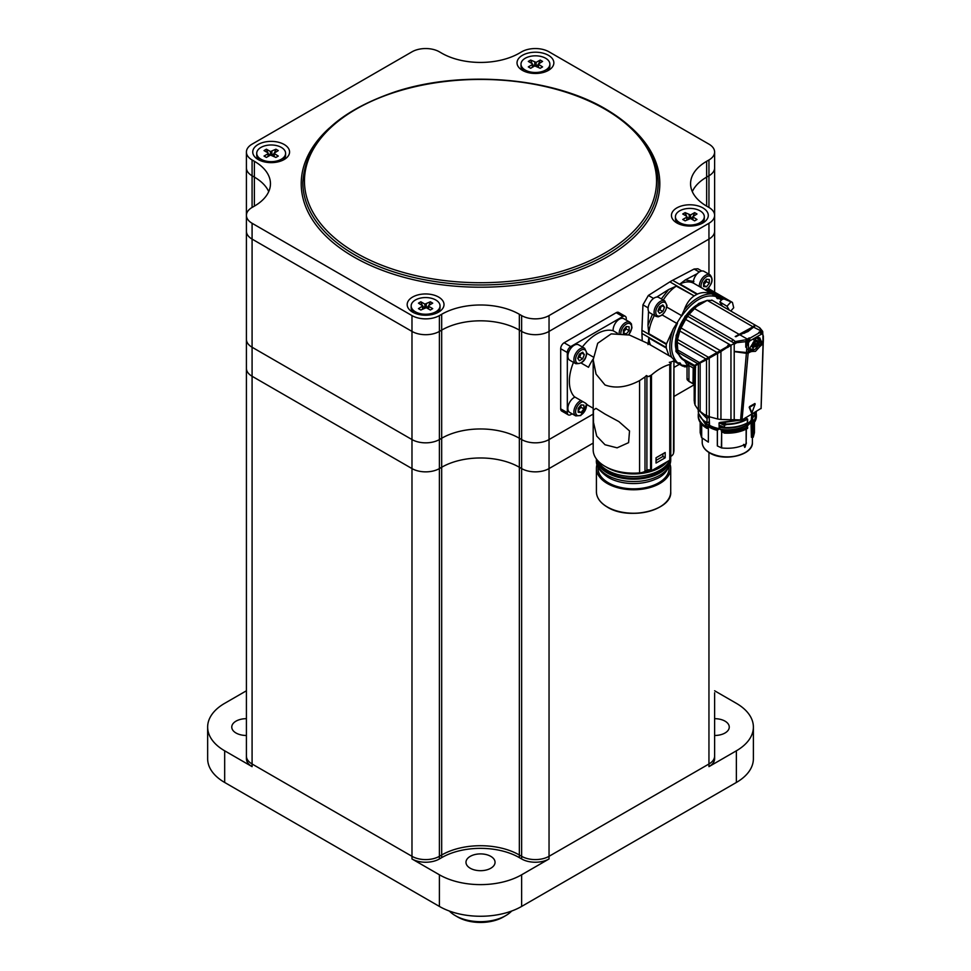 <?xml version="1.0" encoding="UTF-8"?>
<svg xmlns="http://www.w3.org/2000/svg" width="971" height="971" viewBox="0 0 971 971"><rect width="100%" height="100%" fill="white"/><g stroke="black" fill="none" stroke-linecap="round" stroke-linejoin="round"><path stroke-width="1.46" d="M246.416 718.686A14.541 8.387 0 0 0 231.766 727.073A14.541 8.387 0 0 0 236.026 733.008A14.541 8.387 0 0 0 246.416 735.472M490.792 856.361A14.541 8.387 0 0 0 474.953 854.541A14.541 8.387 0 0 0 465.983 862.297A14.541 8.387 0 0 0 470.231 868.232A14.541 8.387 0 0 0 486.083 870.052A14.541 8.387 0 0 0 495.052 862.297A14.541 8.387 0 0 0 490.792 856.361M714.62 735.472A14.541 8.387 0 0 0 729.257 727.073A14.541 8.387 0 0 0 725.009 721.137A14.541 8.387 0 0 0 714.62 718.686M521.633 858.522A177.681 102.586 180 0 1 521.026 858.607M439.402 858.959A19.384 11.191 180 0 1 411.983 858.959L411.983 856.313A19.384 11.191 0 0 0 439.402 856.313A19.384 11.191 180 0 1 411.983 856.313L411.983 468.58A19.384 11.191 0 0 0 439.402 468.58L439.402 858.959L441.684 857.636L441.684 855.002L439.402 856.313L441.684 855.002L441.684 467.257L439.402 468.58L441.684 467.257A54.922 31.703 180 0 1 519.351 467.257A54.922 31.703 0 0 0 441.684 467.257L441.684 438.249A54.922 31.703 180 0 1 519.351 438.249L521.633 439.56L519.351 438.249A54.922 31.703 0 0 0 441.684 438.249L439.402 439.56L441.684 438.249L441.684 330.104L439.402 331.414L439.402 439.56A19.384 11.191 180 0 1 411.983 439.56L411.983 331.414L252.084 239.097L411.983 331.414A19.384 11.191 0 0 0 439.402 331.414L441.684 330.104L441.684 314.276A54.922 31.703 180 0 1 519.351 314.276L521.633 315.587A19.384 11.191 180 0 0 549.04 315.587L708.951 223.269A19.384 11.191 180 0 0 714.62 215.368L714.62 231.183A19.384 11.191 0 0 1 708.951 239.097L549.04 331.414L708.951 239.097A19.384 11.191 0 0 0 714.62 231.183L714.62 292.15M521.633 858.959L521.633 468.58A19.384 11.191 0 0 0 549.04 468.58L593.184 443.092L549.04 468.58L549.04 858.959A19.384 11.191 180 0 1 521.633 858.959L519.351 857.636L519.351 855.002A54.922 31.703 0 0 0 441.684 855.002A54.922 31.703 0 0 1 519.351 855.002L521.633 856.313A19.384 11.191 0 0 0 549.04 856.313L708.951 763.995A19.384 11.191 0 0 0 714.62 756.093A19.384 11.191 180 0 1 708.951 763.995L708.951 452.474M519.351 857.636A54.922 31.703 0 0 0 441.684 857.636M714.62 692.784L714.62 758.727A19.384 11.191 180 0 1 708.951 766.641L708.951 763.995L549.04 856.313A19.384 11.191 180 0 1 521.633 856.313L519.351 855.002L519.351 467.257L521.633 468.58L519.351 467.257L519.351 330.104A54.922 31.703 0 0 0 441.684 330.104A54.922 31.703 0 0 1 519.351 330.104L521.633 331.414A19.384 11.191 0 0 0 549.04 331.414L549.04 439.56L593.184 414.083L549.04 439.56A19.384 11.191 180 0 1 521.633 439.56L521.633 331.414A19.384 11.191 0 0 0 549.04 331.414L549.04 315.587M753.387 727.073L753.387 758.727A58.151 33.572 0 0 1 736.358 782.468L736.358 750.814A58.151 33.572 0 0 0 753.387 727.073A58.151 33.572 0 0 0 736.358 703.332L714.62 690.782M736.358 750.814L708.951 766.641M549.04 858.959L521.633 874.786L521.633 906.428L736.358 782.468M521.633 906.428A58.151 33.572 0 0 1 439.402 906.428L439.402 874.786A58.151 33.572 0 0 0 521.633 874.786M439.402 874.786L411.983 858.959M441.684 314.276L439.402 315.587A19.384 11.191 180 0 1 411.983 315.587L252.084 223.269A19.384 11.191 180 0 1 246.416 215.368L246.416 231.183A19.384 11.191 0 0 0 252.084 239.097L252.084 347.242A19.384 11.191 180 0 1 246.416 339.328L246.416 368.349A19.384 11.191 0 0 0 252.084 376.263L411.983 468.58L252.084 376.263A19.384 11.191 0 0 1 246.416 368.349L246.416 756.093A19.384 11.191 0 0 0 252.084 763.995L411.983 856.313L252.084 763.995A19.384 11.191 180 0 1 246.416 756.093L246.416 758.727A19.384 11.191 180 0 0 252.084 766.641L224.677 750.814L224.677 782.468L439.402 906.428M224.677 750.814A58.151 33.572 0 0 1 207.648 727.073A58.151 33.572 0 0 1 224.677 703.332L246.416 690.782M207.648 727.073L207.648 758.727A58.151 33.572 0 0 0 224.677 782.468M694.192 384.771L673.947 396.471L694.192 384.771M673.947 367.451L679.433 364.283L673.947 367.451M252.084 766.641L252.084 347.242L411.983 439.56A19.384 11.191 180 0 0 439.402 439.56L439.402 468.58A19.384 11.191 0 0 1 411.983 468.58L411.983 439.56L252.084 347.242A19.384 11.191 180 0 1 246.416 339.328L246.416 231.183A19.384 11.191 0 0 0 252.084 239.097L252.084 223.269M258.14 159.523A18.413 10.632 0 0 0 284.175 159.523A18.413 10.632 0 0 0 284.175 144.485A18.413 10.632 0 0 0 258.14 144.485A18.413 10.632 0 0 0 258.14 159.523L258.14 159.523M702.895 207.903A18.413 10.632 0 0 0 676.848 207.903A18.413 10.632 0 0 0 676.848 222.942L676.848 222.942A18.413 10.632 0 0 0 702.895 222.942A18.413 10.632 0 0 0 702.895 207.903M438.613 312.104L438.613 312.104A18.413 10.632 0 0 0 438.613 297.065A18.413 10.632 0 0 0 412.578 297.065A18.413 10.632 0 0 0 412.566 312.104A18.413 10.632 0 0 0 438.613 312.104M522.422 55.323A18.413 10.632 0 0 0 522.422 70.361A18.413 10.632 0 0 0 548.457 70.361L548.457 70.361A18.413 10.632 0 0 0 548.457 55.323A18.413 10.632 0 0 0 522.422 55.323M254.366 206.131L254.366 177.11A54.922 31.703 0 0 1 268.724 191.627A54.922 31.703 0 0 0 254.366 177.11L252.084 175.8L252.084 207.454A19.384 11.191 180 0 0 246.416 215.368L246.416 167.886A19.384 11.191 0 0 0 252.084 175.8L254.366 177.11L254.366 161.295A54.922 31.703 180 0 1 270.46 183.713A54.922 31.703 180 0 1 254.366 206.131L252.084 207.454M708.951 207.454L708.951 175.8A19.384 11.191 0 0 0 714.62 167.886L714.62 215.368A19.384 11.191 180 0 0 708.951 207.454L706.657 206.131A54.922 31.703 180 0 1 690.575 183.713A54.922 31.703 180 0 1 706.657 161.295L708.951 159.972A19.384 11.191 180 0 0 714.62 152.059A19.384 11.191 180 0 0 708.951 144.145L549.04 51.827A19.384 11.191 180 0 0 521.633 51.827L519.351 53.15A54.922 31.703 180 0 1 441.684 53.15L439.402 51.827A19.384 11.191 180 0 0 411.983 51.827L252.084 144.145A19.384 11.191 180 0 0 246.416 152.059A19.384 11.191 180 0 0 252.084 159.972L254.366 161.295M708.951 159.972L708.951 175.8L706.657 177.11A54.922 31.703 0 0 0 692.311 191.627A54.922 31.703 0 0 1 706.657 177.11L708.951 175.8A19.384 11.191 0 0 0 714.62 167.886L714.62 152.059M617.35 333.162L613.15 330.735A8.885 5.134 -60 0 1 619.401 319.156A8.885 5.134 -60 0 1 623.843 318.719L629.839 322.178A8.885 5.134 -60 0 0 625.397 322.615A8.885 5.134 -60 0 0 619.122 333.199M623.394 333.636L623.394 330.104L626.259 326.559L629.111 326.814L629.111 330.613L626.064 334.158M623.394 332.519L626.259 334.17M626.137 326.705L626.137 328.902L629.111 330.613M626.137 328.902L623.394 332.313M626.125 326.717A4.042 2.33 -60 0 1 623.394 331.876M693.306 283.071A8.885 5.134 -60 0 1 699.581 271.807A8.885 5.134 -60 0 1 704.024 271.37L710.019 274.829A8.885 5.134 -60 0 0 705.577 275.266A8.885 5.134 -60 0 0 699.302 286.494M703.574 282.767L706.427 279.211L709.291 279.466L709.291 283.277L706.427 286.821L703.574 286.566L703.574 282.767M703.574 285.183L706.427 286.821M706.318 279.357L706.318 281.566L709.291 283.277M706.318 281.566L703.574 284.964M586.763 404.264L580.779 415.527L575.73 415.904L569.734 412.444A8.885 5.134 -60 0 1 568.363 405.32A8.885 5.134 -60 0 1 574.177 397.491A8.885 5.134 -60 0 1 574.978 397.09M581.022 412.505L578.17 412.25L578.17 408.451L581.022 404.895L583.887 405.15L583.887 408.961L581.022 412.505L578.17 410.867M580.913 407.25L579.481 409.022A4.042 2.33 120 0 0 580.913 405.344L580.913 405.041A4.042 2.33 -60 0 1 580.913 405.344L580.913 407.25L583.887 408.961M578.17 410.211A4.042 2.33 120 0 0 579.481 409.022L578.17 410.648M575.73 363.676L569.734 360.217A8.885 5.134 -60 0 1 567.889 356.151A8.885 5.134 -60 0 1 571.773 347.205A8.885 5.134 -60 0 1 578.619 344.826L584.615 348.286A8.885 5.134 -60 0 0 577.769 350.665A8.885 5.134 -60 0 0 573.885 359.61A8.885 5.134 -60 0 0 575.73 363.676C582.26 363.979 585.95 360.362 586.8 352.849L584.615 348.286M579.371 360.727L577.733 358.384L579.371 354.136L582.673 352.23L584.324 354.573L582.673 358.821L579.371 360.727M581.289 353.031L579.699 357.11L582.673 358.821M579.699 357.11L577.794 358.214M577.806 358.19A4.042 2.33 120 0 0 578.061 358.056A4.042 2.33 -60 0 0 580.524 354.985A4.042 2.33 120 0 0 580.913 353.25M581.471 352.922L584.324 354.573M655.911 316.328L649.915 312.868A8.885 5.134 -60 0 1 648.07 308.802A8.885 5.134 -60 0 1 651.942 299.857A8.885 5.134 -60 0 1 658.787 297.478L664.795 300.937A8.885 5.134 -60 0 0 657.937 303.328A8.885 5.134 -60 0 0 654.066 312.261A8.885 5.134 -60 0 0 655.911 316.328L658.18 316.849L662.295 315.017M659.552 313.378L657.901 311.036L659.552 306.787L662.853 304.882L664.504 307.224L662.853 311.473L659.552 313.378M661.469 305.683L659.879 309.761L662.853 311.473M659.879 309.761L657.974 310.866M661.652 305.574L664.504 307.224M700.079 222.638A14.444 8.338 180 0 1 684.349 224.447A14.444 8.338 180 0 1 675.428 216.739A14.444 8.338 180 0 1 679.664 210.841A14.444 8.338 180 0 1 695.394 209.032A14.444 8.338 180 0 1 704.315 216.739A14.444 8.338 180 0 1 700.079 222.638M678.426 223.743A14.444 8.338 180 0 1 675.428 218.669L675.428 216.739M694.629 212.625L696.996 213.996L692.651 216.739L696.996 219.482L694.629 220.854L690.563 218.511L685.125 220.854L682.747 219.482L686.813 217.14L686.813 216.339L682.747 213.996L685.125 212.625L690.563 214.967L694.629 212.625L693.258 216.157M686.813 219.883L686.813 217.14M686.813 217.261L689.167 218.524L689.192 214.967M686.497 216.157L685.125 212.625M690.563 214.967L690.563 218.511L692.651 217.322M704.315 216.739L704.315 218.669A14.444 8.338 180 0 1 701.317 223.743M415.382 311.8A14.444 8.338 180 0 1 411.158 305.901A14.444 8.338 180 0 1 420.067 298.194A14.444 8.338 180 0 1 435.809 300.003A14.444 8.338 180 0 1 440.033 305.901A14.444 8.338 180 0 1 431.124 313.609A14.444 8.338 180 0 1 415.382 311.8M414.144 312.905A14.444 8.338 180 0 1 411.158 307.831L411.158 305.901M432.714 303.158L428.648 305.501L428.648 306.302L432.714 308.644L430.347 310.016L426.281 307.673L420.844 310.016L418.465 308.644L422.81 305.901L418.465 303.158L420.844 301.787L424.91 304.129L430.347 301.787L432.714 303.158M426.305 307.686L428.599 306.266M428.976 305.319L430.347 301.787M422.215 305.319L420.844 301.787M422.81 306.484L424.885 307.686M440.033 305.901L440.033 307.831A14.444 8.338 180 0 1 437.035 312.905M428.648 306.302L428.648 309.045M260.944 147.422A14.444 8.338 180 0 1 276.686 145.614A14.444 8.338 180 0 1 285.595 153.321A14.444 8.338 180 0 1 281.372 159.22A14.444 8.338 180 0 1 265.629 161.016A14.444 8.338 180 0 1 256.72 153.321A14.444 8.338 180 0 1 260.944 147.422M285.595 153.321L285.595 155.239A14.444 8.338 180 0 1 282.597 160.324M266.406 157.436L264.027 156.064L268.093 153.709L268.093 152.92L264.027 150.578L266.406 149.206L270.472 151.549L275.91 149.206L278.289 150.578L273.931 153.321L278.289 156.064L275.91 157.436L270.472 155.081L266.406 157.436M267.778 152.738L266.406 149.206M268.19 153.794L270.448 155.105M271.868 155.105L273.931 153.904M274.538 152.738L275.91 149.206M268.093 156.452L268.093 153.709M259.718 160.324A14.444 8.338 180 0 1 256.72 155.239L256.72 153.321M545.653 58.26A14.444 8.338 180 0 1 549.877 64.159A14.444 8.338 180 0 1 540.968 71.854A14.444 8.338 180 0 1 525.226 70.058A14.444 8.338 180 0 1 521.002 64.159A14.444 8.338 180 0 1 529.911 56.452A14.444 8.338 180 0 1 545.653 58.26M549.877 64.159L549.877 66.089A14.444 8.338 180 0 1 546.879 71.162M528.309 61.416L530.688 60.044L536.126 62.387L540.192 60.044L542.571 61.416L538.213 64.159L542.571 66.902L540.192 68.273L534.754 65.919L530.688 68.273L528.309 66.902L532.375 64.547L532.375 63.758L528.309 61.416M532.059 63.576L530.688 60.044M536.15 65.943L538.213 64.741M538.82 63.576L540.192 60.044M532.375 67.29L532.375 64.547M532.472 64.632L534.73 65.943M524 71.162A14.444 8.338 180 0 1 521.002 66.089L521.002 64.159M449.379 911.053A35.539 20.512 0 0 0 455.387 915.665L457.669 916.988A32.31 18.655 180 0 0 503.354 916.988L505.648 915.665A35.539 20.512 0 0 0 511.656 911.053M455.387 915.665A35.539 20.512 0 0 0 505.648 915.665L503.354 916.988M521.633 468.58A19.384 11.191 0 0 0 549.04 468.58L549.04 439.56A19.384 11.191 180 0 1 521.633 439.56L521.633 468.58M246.416 152.059L246.416 167.886A19.384 11.191 0 0 0 252.084 175.8L252.084 159.972M521.633 315.587L521.633 331.414L519.351 330.104L519.351 314.276M411.983 315.587L411.983 331.414A19.384 11.191 0 0 0 439.402 331.414L439.402 315.587M639.573 380.62L644.987 376.954L644.987 471.323A9.686 5.595 180 0 1 639.573 472.901L639.573 380.62C626.914 387.308 615.383 388.752 605.006 384.965L596.048 374.114L593.184 359.755L597.699 343.273L611.184 333.878L629.451 335.044L647.778 343.406L671.362 357.012L673.947 359.755L673.498 453.323A9.686 5.595 180 0 1 670.767 456.443L670.767 363.712M605.006 414.071L618.867 421.584L629.524 430.954L628.589 442.655L617.107 447.837L605.006 444.742L596.704 436.064L593.499 422.434L593.378 410.114L595.951 408.354L605.006 414.071M639.573 472.901A40.381 23.316 180 0 1 605.006 466.335A40.381 23.316 180 0 1 593.184 449.852L593.184 408.221L588.827 405.744A38.767 22.382 120 0 1 585.78 403.317L574.359 396.726A38.767 22.382 120 0 1 573.473 362.377M593.184 359.755L593.184 408.221M613.15 330.735A38.767 22.382 120 0 0 596.789 333.927A38.767 22.382 120 0 0 582.357 346.987M593.281 357.061L586.63 353.213M662.562 464.344A35.539 20.512 180 0 1 658.69 466.99A35.539 20.512 180 0 1 654.102 469.236M670.718 460.096C668.898 469.794 663.776 476.191 655.328 479.261A35.539 20.512 180 0 1 611.803 479.261L608.295 477.477C599.738 471.578 595.781 465.789 596.412 460.096A37.153 21.447 0 0 0 607.3 475.256A37.153 21.447 0 0 0 647.778 479.905A37.153 21.447 0 0 0 670.718 460.096L670.718 457.766A37.153 21.447 180 0 0 670.645 456.516A37.153 21.447 180 0 1 669.759 459.975M669.638 460.266A37.153 21.447 180 0 1 643.542 475.79A37.153 21.447 180 0 1 607.3 470.292A37.153 21.447 180 0 1 597.553 460.4M667.089 461.735A37.153 21.447 180 0 1 607.3 467.658A37.153 21.447 180 0 1 606.195 466.99M667.49 463.859A35.539 20.512 180 0 1 658.69 472.27A35.539 20.512 180 0 1 599.641 463.859M670.718 457.766A37.153 21.447 180 0 1 647.778 477.574A37.153 21.447 180 0 1 607.3 472.926A37.153 21.447 180 0 1 596.485 459.077M611.803 479.261A35.539 20.512 180 0 1 608.441 477.55M669.104 467.1L669.104 468.313A35.539 20.512 180 0 1 647.159 487.272A35.539 20.512 180 0 1 608.441 482.818A35.539 20.512 180 0 1 598.027 468.313L598.027 467.1M670.099 464.441A37.153 21.447 180 0 1 670.718 468.313A37.153 21.447 180 0 1 647.778 488.134A37.153 21.447 180 0 1 607.3 483.485A37.153 21.447 180 0 1 596.412 468.313A37.153 21.447 180 0 1 597.019 464.441M650.886 470.401A35.539 20.512 180 0 1 642.644 472.319M626.259 320.102L626.259 318.5A4.843 2.792 120 0 0 625.251 316.279A4.843 2.792 120 0 0 622.824 316.522L570.742 346.586A4.843 2.792 120 0 0 567.319 352.522L567.319 412.663A4.843 2.792 120 0 0 568.326 414.872A4.843 2.792 120 0 0 570.742 414.641L572.137 413.828M625.251 316.279L618.624 312.456A4.843 2.792 120 0 0 616.209 312.686L564.127 342.763A4.843 2.792 120 0 0 560.692 348.698L560.692 408.84A4.843 2.792 120 0 0 561.699 411.049L568.326 414.872M586.8 405.368L587.576 404.919M580.816 362.851L588.499 367.293A38.767 22.382 120 0 1 593.196 358.93M651.48 375.789L651.48 375.012A52.009 30.028 -60 0 1 669.759 364.453L669.759 460.193L651.48 470.741L651.48 375.789A40.381 23.316 180 0 1 648.276 376.602L646.431 375.534A52.009 30.028 -60 0 0 644.987 376.954M651.48 375.012L648.276 376.602M656.044 460.412L662.902 456.455L662.902 453.821M665.184 457.778L665.184 452.498L656.044 457.778L656.044 463.046L665.184 457.778L662.902 456.455M644.987 471.323L646.904 470.219A2.585 1.493 180 0 1 650.57 470.219L651.48 470.741M673.947 359.816L673.947 449.852A40.381 23.316 180 0 1 673.498 453.323M669.759 457.025L670.767 456.443M669.759 364.453L671.167 363.385L669.322 362.317A52.009 30.028 -60 0 1 670.767 362.074L673.498 361.042M702.603 419.678A26.168 15.111 0 0 0 708.964 425.468L706.973 426.694L698.659 413.597M759.407 332.725L749.891 338.211L749.563 341.039L761.919 333.903L758.788 332.361L760.779 331.305L761.434 332.507L758.788 332.361M735.229 336.524L739.514 334.594L693.731 308.159L707.216 300.379L752.986 326.802L754.685 325.297L755.341 325.673L747.986 331.536L735.229 336.524L752.986 326.802L744.393 333.247M709.194 416.693L709.583 426.597A25.295 14.601 -0 0 0 717.763 429.704L717.326 430.384A25.1 14.492 180 0 1 709.558 427.337A25.1 14.492 180 0 1 709.243 427.143M719.05 422.895L719.159 428.66L719.05 422.895L720.215 422.385L739.162 420.018M745.946 423.732L745.886 425.626L747.634 426.973L747.609 428.017M746.129 425.941A25.295 14.601 -0 0 0 751.19 420.989L751.712 414.714M707.155 428.381L706.924 427.191A29.069 16.786 180 0 1 706.754 427.082A29.069 16.786 180 0 1 698.234 415.212A29.069 16.786 180 0 1 698.489 412.991L698.234 416.268A29.069 16.786 180 0 0 706.754 428.138A29.069 16.786 180 0 0 706.924 428.247L709.583 426.597M706.864 422.664L707.155 418.076L699.375 410.636M698.768 410.211L706.924 418.477M706.512 415.588L706.512 359.804L709.206 358.068L709.231 416.729L703.89 414.229L698.38 410.005L698.38 364.004L700.152 362.972L700.152 411.655M700.152 362.972L706.512 359.804M754.297 346.125L754.977 345.203M756.215 337.872L759.759 337.847L761.24 341.428L760.451 345.348L759.565 344.887L759.067 345.967L759.977 346.429L755.487 351.332L751.166 351.514L748.143 353.141L742.026 419.994L734.21 419.69L734.21 351.356L746.444 352.522L746.687 349.463L749.818 348.65L750.656 351.053L746.444 352.522M721.198 350.822L720.47 351.247M726.866 347.545L719.948 350.798M717.217 352.376L713.758 354.379L714.62 354.621M714.207 354.864L713.042 354.791M709.595 357.522L708.927 357.158M717.678 353.432L720.943 351.49L720.943 419.472L717.678 418.999L717.557 352.934L695.442 365.691L695.03 404.98L694.192 400.707L694.192 367.693M705.783 358.979L698.404 363.239M734.21 419.69L730.957 419.715L730.957 345.275L685.66 319.41L681.035 327.943L720.288 350.604L717.035 352.485L679.809 330.99L677.564 339.449L708.587 357.364L694.872 365.278L695.539 366.091M720.288 350.604L727.145 346.647L728.238 345.008L729.33 344.705L727.716 347.254M729.172 345.021A33.111 19.117 120 0 0 728.007 346.89L720.943 351.49M730.629 345.385L727.546 347.533M729.051 344.96L727.631 347.266M742.026 419.994L761.07 408.366L763.06 343.673L759.977 346.429M762.818 343.928L763.206 339.923A1.614 0.935 180 0 1 763.352 340.323A1.614 0.935 180 0 1 762.939 340.942L761.701 341.695L760.548 345.348L763.097 342.909L762.818 343.928M762.927 341.039L761.689 341.792M749.867 350.495L750.668 351.004L749.806 348.067L756.348 337.799L761.737 341.756M760.293 345.263L759.067 345.967M748.143 353.141L746.383 353.298L740.57 420.2M752.076 412.541L751.445 412.906L749.551 406.582A227.445 131.316 0 0 0 754.843 403.523L755.122 403.875M751.445 412.906L749.199 407.286M751.36 351.672L750.377 350.992M747.609 339.352L746.481 341.683M749.563 341.039L746.687 345.992L746.687 349.463A1.614 0.935 180 0 0 748.459 349.305L749.806 348.322M746.845 344.377L746.845 341.549L745.777 341.671L745.777 347.242L749.272 337.859L749.891 338.211M749.029 339.619L748.01 340.251L747.294 339.085L749.272 337.859M746.845 341.549L748.01 340.251M736.746 342.666L745.777 341.671L746.468 339.668L736.03 341.44L733.591 342.775L734.21 344.207L736.746 342.666L732.874 339.619L731.576 341.622L733.591 342.775M745.777 347.242L746.687 345.992M734.21 344.207L734.21 351.356M748.459 349.39L748.216 352.364M746.833 352.594L734.21 351.636L746.383 353.298M747.682 352.546L746.833 353.031M728.044 346.878L720.919 351.417M717.678 418.999L709.231 416.729M717.654 353.371L709.231 358.165M713.636 355.192L709.206 358.068M755.05 342.496L755.05 341.61M753.071 342.46L753.071 345.3M721.295 425.966A26.168 15.111 180 0 1 719.827 425.735L719.827 427.446A26.168 15.111 0 0 0 744.162 424.533A26.168 15.111 180 0 1 719.827 427.446L719.827 429.17A26.168 15.111 0 0 0 745.777 425.395L745.777 423.805M724.475 427.507L721.15 425.868M724.5 427.519C733.311 427.908 740.934 426.366 747.391 422.883L747.367 419.205C741.613 422.506 734.804 424.266 726.951 424.485L724.475 425.274L724.5 427.519M726.951 424.485L723.541 422.494L740.193 420.152M745.473 417.664L747.367 419.205M747.136 418.804C741.443 422.069 734.707 423.817 726.939 424.036M704.63 422.227A22.94 13.242 180 0 1 704.436 421.196M744.599 452.899C733.069 458.373 721.55 458.373 710.019 452.899M745.777 425.395L745.934 425.832C738.834 429.619 730.556 430.954 721.089 429.825L719.827 429.158M722.157 431.913L724.475 433.042C733.311 433.442 740.934 431.901 747.391 428.417L747.391 426.839C740.934 430.323 733.311 431.864 724.5 431.476L724.366 433.078L724.293 431.877L719.705 429.133L719.705 425.699L724.293 427.398L724.293 425.237L719.159 422.931M721.089 429.825L724.5 431.476M747.391 426.839L745.934 425.832M751.19 420.989L751.42 437.278L751.008 421.863A25.1 14.492 180 0 1 746.663 426.305M745.886 425.626L745.946 424.825A25.841 14.917 180 0 0 751.712 419.399M746.347 429.073L746.141 443.905C739.137 447.595 730.969 448.942 721.647 447.947L717.326 445.92L717.326 430.384M724.366 433.078L721.647 431.767L721.647 447.947M721.368 447.874L721.647 431.767M719.159 428.66L717.411 430.408L717.411 445.944M708.369 427.665L708.369 442.133L701.56 437.569L700.176 432.629L700.176 422.361M717.763 429.704L719.05 428.624A25.841 14.917 180 0 1 709.194 425.128M708.964 425.468L708.964 422.033A26.168 15.111 180 0 1 708.745 421.9L707.155 422.834M706.645 415.612L708.964 417.008L707.155 418.076M708.745 425.856L701.608 418.659M752.404 442.388C753.423 455.205 724.05 462.099 709.692 452.923C704.837 450.059 702.336 446.551 702.203 442.388A25.1 14.492 180 0 0 709.558 452.632L710.845 453.323A25.1 14.492 180 0 0 737.717 455.569A25.1 14.492 180 0 0 752.404 442.388L752.404 437.472L753.241 437.229L754.443 432.629L754.443 421.584M751.42 437.278L752.428 437.472L752.428 421.123L753.241 421.147M752.428 421.123L753.059 421.244M754.722 416.013L754.977 415.879A29.069 16.786 0 0 0 756.3 411.983M752.124 414.471L752.124 415.6L754.613 416.134L755.365 412.359M752.197 415.928L752.197 417.639A26.168 15.111 0 0 0 753.011 415.831A26.168 15.111 180 0 1 752.197 417.639L752.197 415.928A26.168 15.111 180 0 0 752.379 415.576L754.977 415.879L754.977 413.913M752.124 413.561L754.576 414.034L754.091 413.318M754.613 416.134L752.379 415.673M752.197 419.144L752.197 419.351A26.168 15.111 0 0 0 753.387 415.904M753.739 415.976L752.197 419.351M752.525 419.63L754.977 420.37L752.04 419.885L751.42 421.742M755.96 413.597L754.673 420.042M746.396 442.958L744.757 447.413L743.616 444.56M730.957 419.715L720.943 419.472M698.38 410.005L695.03 404.98M733.445 343.868L730.957 345.275M698.38 364.004L695.442 365.691M694.447 403.074L695.03 367.973L693.185 367.985L688.937 365.533L687.723 362.644L695.333 367.038M695.394 366.807L681.994 359.076L684.689 360.933L687.286 365.278L688.937 365.533L688.937 381.227L692.748 383.424L693.84 383.193L693.003 383.751L693.185 367.985M693.84 367.584L693.84 383.193L692.821 383.666M694.447 367.948L695.661 367.232M759.941 328.453L759.589 327.785M755.086 325.819L754.443 325.443M712.289 300.44L707.216 300.379M753.593 327.154L762.793 331.839L762.587 334.437M759.674 327.797L762.793 331.839M761.604 330.929L762.587 332.458M762.174 332.167L761.434 332.507M760.402 333.053L761.215 333.539M763.206 336.464L762.939 334.825L763.206 336.464M761.919 333.903L762.939 334.825L762.939 340.942M753.29 327.348L747.828 331.621M693.731 308.159L688.645 314.082L732.874 339.619M746.468 339.668L747.294 339.085L740.12 334.946M685.66 319.41L687.553 316.194L731.576 341.622M687.553 316.194L688.645 314.082M679.809 330.99L681.035 327.943M717.035 352.485L708.587 357.364M705.868 358.93L677.188 342.375L677.564 339.449M677.188 342.375L677.952 352.206L697.724 363.627L694.872 365.278M727.145 346.647L725.616 347.533M677.418 349.851L699.508 362.596M677.952 352.206L680.635 357.619L694.605 365.424M681.994 359.076L680.635 357.619M684.239 360.654L687.723 362.644M689.009 381.469L687.225 379.782L687.359 378.569M687.286 365.278L687.359 366.662M687.808 379.273L689.192 381.554L693.088 383.521M753.617 339.838L759.771 341.307C759.188 344.826 757.368 347.642 754.309 349.73L749.855 348.759M758.521 337.41L759.953 341.052C758.035 347.946 754.698 351.029 749.94 350.313M751.505 346.489L753.751 341.671L756.907 340.263L756.785 341.853L758.169 342.229L756.458 345.919L755.741 346.744L754.455 346.234L753.229 348.201L751.542 345.664M724.669 424.715L720.239 422.725L722.727 422.434L726.587 424.181L724.669 424.715M705.128 301.496L698.452 304.093M717.496 303.365L712.969 300.755M707.252 300.355L698.671 303.45L685.028 316.315L676.144 335.432L675.95 351.502L684.47 360.799M715.639 296.034L720.191 298.667L717.241 298.583L715.639 296.034L711.779 293.982C706.754 292.065 701.984 292.089 697.445 294.067L696.96 294.334A41.51 23.972 -60 0 0 695.588 295.087A41.51 23.972 -60 0 0 694.216 295.912L676.241 286.142A31.655 18.279 120 0 0 663.254 300.051M694.216 295.912L669.881 281.869L671.252 281.044L672.624 280.291L696.96 294.334M669.881 281.869L648.373 295.439L642.936 304.87L641.928 330.286L666.264 344.329L673.364 328.708A39.92 23.049 120 0 0 671.604 357.158M681.63 365.448L677.078 362.814L680.088 362.936L681.63 365.448L685.344 366.82M647.973 344.584L648.81 337.957A31.655 18.279 120 0 0 650.546 344.996M730.762 311.023L733.7 307.758L732.437 302.43L723.917 298.91L721.926 299.578L693.937 283.398A31.655 18.279 120 0 0 679.979 283.981L697.445 294.067M701.766 271.006L697.906 268.773L694.131 269.028L672.624 280.291M679.979 283.981L685.283 279.939L693.913 281.529M697.227 273.688L685.283 279.939M721.781 299.493L720.931 299.007M730.726 302.115L727 306.266L729.342 310.21M721.926 299.578L719.814 301.92L727 306.266M722.497 306.253L719.814 301.92M654.369 315.441A31.655 18.279 120 0 0 648.81 333.648L647.973 325.358L652.415 314.313M666.567 306.97L681.63 315.672L673.364 328.708M677.078 323.549L662.016 314.859M648.81 333.648L666.288 343.734M668.91 355.604L666.288 348.055L648.81 337.957M666.288 348.055L666.264 347.497A41.51 23.972 -60 0 1 666.264 344.329M673.947 360.957L677.078 362.814M666.264 347.497L641.928 333.441L642.219 340.348M641.928 333.441L641.928 330.286M648.519 311.254L647.973 325.358M661.3 298.934L668.643 289.552L656.699 297.09M668.643 289.552L676.241 286.142M711.779 293.982A39.92 23.049 120 0 0 698.003 297.781A39.92 23.049 120 0 0 684.239 309.883C686.388 303.814 689.544 299.262 693.719 296.228M684.239 309.883L681.63 315.672M721.574 299.371L720.191 298.667M721.793 299.493L721.247 300.221L719.814 298.813M698.295 304.7L682.479 321.316L675.913 343.467M704.024 301.763L698.331 304.19C683.997 311.74 672.017 336.84 676.229 349.9L679.931 356.648M749.624 407.237L755.183 404.033L751.87 412.857L749.624 407.237M755.062 403.9L749.77 406.958M719.365 423.016A1.614 0.935 0 0 0 720.348 422.773M677.394 341.695A31.825 18.376 -60 0 1 677.6 339.838M679.409 332.143A31.825 18.376 -60 0 1 687.189 317.141M703.574 302.345A31.825 18.376 120 0 0 698.416 304.627A31.825 18.376 120 0 0 678.911 328.914A31.825 18.376 120 0 0 678.96 354.901M752.61 347.691L754.455 346.234L752.865 345.154L752.124 345.882M752.683 346.562L751.639 345.555M755.839 341.586L754.673 342.933L756.263 344.013L757.586 342.496L756.87 342.01M756.13 344.292L754.54 343.212L754.418 344.814L756.008 345.894L756.13 344.292M757.368 341.889L755.353 341.258M755.62 340.955L756.81 341.513M722.363 423.672L721.587 424.011M745.934 417.894L747.634 419.084L747.609 422.482M723.104 424.885L724.645 423.999M708.964 424.752L708.454 426.026M746.189 442.91L745.158 447.012L743.604 444.402M631.696 128.063A179.295 103.509 180 0 1 592.771 264.428A179.295 103.509 180 0 1 353.735 256.902A179.295 103.509 180 0 1 329.339 128.063M302.843 182.39A177.681 102.586 0 0 0 354.876 254.924A177.681 102.586 0 0 0 548.506 277.16A177.681 102.586 0 0 0 658.192 182.39C657.379 153.758 639.925 129.325 605.819 109.116C552.402 77.316 462.487 69.851 395.804 91.59C336.427 111.75 305.44 142.009 302.843 182.39M356.017 252.946A176.067 101.652 0 0 0 605.006 252.946A176.067 101.652 0 0 0 605.006 109.201A176.067 101.652 0 0 0 356.017 109.201A176.067 101.652 0 0 0 356.017 252.946M708.951 274.21L708.951 223.269M706.657 161.295L706.657 206.131M628.504 334.764A7.671 4.43 120 0 0 631.551 325.977A7.671 4.43 120 0 0 626.259 324.096A7.671 4.43 120 0 0 620.833 333.308M705.116 289.856A7.671 4.43 120 0 0 706.427 289.285A7.671 4.43 120 0 0 711.852 279.891A7.671 4.43 120 0 0 706.427 276.759A7.671 4.43 120 0 0 701.171 287.574M583.025 401.727A7.671 4.43 120 0 0 581.022 402.443A7.671 4.43 120 0 0 575.597 411.838A7.671 4.43 120 0 0 581.022 414.969A7.671 4.43 120 0 0 586.156 403.705M575.73 415.904A8.885 5.134 -60 0 1 574.371 408.779A8.885 5.134 -60 0 1 580.173 400.95A8.885 5.134 -60 0 1 580.974 400.55M575.597 359.61A7.671 4.43 120 0 0 581.022 362.741A7.671 4.43 120 0 0 586.448 353.347A7.671 4.43 120 0 0 581.022 350.215A7.671 4.43 120 0 0 575.597 359.61M655.777 312.261A7.671 4.43 120 0 0 661.202 315.393A7.671 4.43 120 0 0 666.628 305.999A7.671 4.43 120 0 0 661.202 302.867A7.671 4.43 120 0 0 655.777 312.261M692.93 217.14L692.93 219.883M422.531 309.045L422.531 306.302M424.91 307.673L424.91 304.129M426.281 304.129L426.281 307.673M270.472 155.081L270.472 151.549M271.844 151.549L271.844 155.081M274.223 153.709L274.223 156.452M536.126 62.387L536.126 65.919M534.754 65.919L534.754 62.387M538.504 64.547L538.504 67.29M708.951 288.873L708.951 287.489M670.718 491.787C672.418 510.297 628.662 520.784 607.361 507.105C600.224 502.857 596.57 497.759 596.412 491.787A37.153 21.447 0 0 0 607.3 506.959A37.153 21.447 0 0 0 647.778 511.608A37.153 21.447 0 0 0 670.718 491.787L670.718 468.313M659.722 507.02A36.825 21.265 180 0 1 607.518 507.093M622.824 316.522L616.209 312.686M570.742 346.586L564.127 342.763M567.319 352.522L560.692 348.698M567.319 412.663L560.692 408.84M650.57 376.044L650.57 470.219M646.904 375.826L646.904 470.219M670.767 363.154L670.767 362.074M706.997 422.858C701.293 419.521 698.367 415.479 698.234 410.733A29.069 16.786 0 0 0 706.754 422.603A29.069 16.786 0 0 0 706.924 422.701M748.459 343.176L748.459 349.305M746.201 341.707L746.201 340.056M746.311 341.707L746.311 339.874M724.475 427.434A29.069 16.786 0 0 0 747.609 422.749M747.609 427.228A29.069 16.786 180 0 1 724.475 431.925M747.609 428.284A29.069 16.786 180 0 1 724.475 432.981M751.53 420.261A25.647 14.808 180 0 1 745.874 425.601M746.141 443.905L746.141 429.17M721.368 431.512L724.293 432.932M701.56 437.569L701.56 424.145M701.681 424.278L701.681 437.703M718.589 429.316A25.647 14.808 180 0 1 709.328 425.953M753.241 421.353L753.241 437.229M755.778 414.192L755.911 418.234M756.385 416.268A29.069 16.786 180 0 1 754.977 421.414L754.977 420.37A29.069 16.786 180 0 0 756.385 415.212L756.13 412.978A29.069 16.786 180 0 1 756.385 415.212L754.953 421.523M754.576 421.535L754.576 420.479M755.741 346.744L754.552 346.671M648.373 295.439L653.556 298.437M648.118 307.856L642.936 304.87M699.278 271.989L694.131 269.028M722.642 298.765L706.657 289.54M707.434 288.97L726.818 300.173M684.239 366.783A39.92 23.049 120 0 0 685.744 366.82L685.101 366.832M681.569 365.047L687.043 365.861M677.515 323.234C669.602 340.967 669.602 354.124 677.515 362.705M715.761 296.471C704.363 293.91 692.966 300.488 681.569 316.206M754.224 346.368L752.634 345.288M628.759 334.837L631.951 327.943L631.405 323.853L629.839 322.178M705.601 290.135L706.184 289.844C712.398 284.272 713.673 279.272 710.019 274.829M666.834 307.127L666.98 305.501L664.795 300.937M692.651 219.713L692.651 216.739M422.81 308.875L422.81 305.901M273.931 156.295L273.931 153.321M538.213 67.133L538.213 64.159M596.412 491.787L596.412 468.313M596.412 460.096L596.412 458.992M706.997 428.393L706.815 428.284C701.22 424.97 698.367 420.965 698.234 416.268M702.203 442.388L702.203 438.042M761.106 408.597L763.206 344.074M763.23 343.321L763.352 340.372M720.968 425.784L720.361 425.686M747.549 422.895C741.043 426.415 733.36 427.98 724.487 427.58M704.376 421.96L704.376 421.147M747.549 428.429C741.043 431.961 733.36 433.515 724.487 433.115M745.74 425.747L745.849 424.958M698.234 410.733L698.234 409.859M756.3 411.971L754.953 415.976M720.895 350.992L725.798 348.164M754.491 325.419L755.135 325.783M711.767 300.051L759.723 327.737M762.878 334.752L762.575 331.208L759.723 327.749M763.352 335.93L763.352 340.323M753.35 327.215L735.945 336.719M687.043 379.224L687.043 365.824M689.07 381.518L692.881 383.715M753.763 326.013L754.382 326.365M682.674 366.152L675.682 362.122M708.102 288.375L732.437 302.43M687.043 366.747L685.744 366.82M720.87 423.696L720.87 423.004"/></g></svg>
